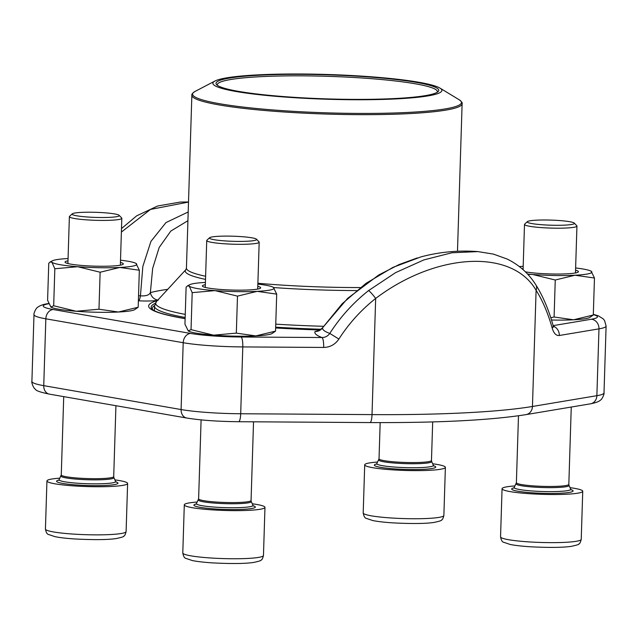 <?xml version="1.0" encoding="UTF-8"?>
<svg xmlns="http://www.w3.org/2000/svg" width="638" height="638" viewBox="0 0 638 638"><rect width="100%" height="100%" fill="white"/><g stroke="black" fill="none" stroke-linecap="round" stroke-linejoin="round"><path stroke-width="0.96" d="M221.083 240.59A23.614 2.552 1.8 0 0 245.821 241.3A23.614 2.552 1.8 0 0 256.508 239.218A23.614 2.552 1.8 0 0 233.117 236.212A23.614 2.552 1.8 0 0 209.583 237.743A23.614 2.552 1.8 0 0 221.083 240.59M197.214 502.05A40.354 4.362 1.8 0 0 184.302 504.833A40.354 4.362 1.8 0 0 224.496 510.456A40.354 4.362 1.8 0 0 264.969 507.37A40.354 4.362 1.8 0 0 252.257 503.781M256.508 239.218L259.028 241.882A26.238 2.831 -178.2 0 1 259.18 242.193A26.238 2.831 -178.2 0 1 245.941 244.234A26.238 2.831 -178.2 0 1 219.671 243.397A26.238 2.831 -178.2 0 1 206.736 240.542A26.238 2.831 -178.2 0 1 206.895 240.239L209.583 237.743M377.624 462.04A40.354 4.362 1.8 0 0 364.713 464.823A40.354 4.362 1.8 0 0 404.907 470.445A40.354 4.362 1.8 0 0 445.38 467.359A40.354 4.362 1.8 0 0 432.668 463.77M538.847 224.472A23.614 2.552 1.8 0 0 563.585 225.182A23.614 2.552 1.8 0 0 574.272 223.109A23.614 2.552 1.8 0 0 550.881 220.094A23.614 2.552 1.8 0 0 527.355 221.633A23.614 2.552 1.8 0 0 538.847 224.472M514.978 485.933A40.354 4.362 1.8 0 0 502.066 488.716A40.354 4.362 1.8 0 0 542.268 494.338A40.354 4.362 1.8 0 0 582.741 491.252A40.354 4.362 1.8 0 0 570.029 487.663M574.272 223.109L576.8 225.764A26.238 2.831 -178.2 0 1 576.943 226.075A26.238 2.831 -178.2 0 1 563.705 228.117A26.238 2.831 -178.2 0 1 537.435 227.28A26.238 2.831 -178.2 0 1 524.5 224.424A26.238 2.831 -178.2 0 1 524.667 224.121L527.355 221.633M83.722 216.689A23.614 2.552 1.8 0 0 108.468 217.406A23.614 2.552 1.8 0 0 119.147 215.325A23.614 2.552 1.8 0 0 95.764 212.318A23.614 2.552 1.8 0 0 72.23 213.85A23.614 2.552 1.8 0 0 83.722 216.689M59.852 478.157A40.354 4.362 1.8 0 0 46.941 480.932A40.354 4.362 1.8 0 0 87.143 486.563A40.354 4.362 1.8 0 0 127.616 483.468A40.354 4.362 1.8 0 0 114.904 479.888M119.147 215.325L121.675 217.981A26.238 2.831 -178.2 0 1 121.818 218.292A26.238 2.831 -178.2 0 1 108.58 220.333A26.238 2.831 -178.2 0 1 82.31 219.504A26.238 2.831 -178.2 0 1 69.375 216.649A26.238 2.831 -178.2 0 1 69.542 216.346L72.23 213.85M550.777 317.716L554.095 317.006L573.578 319.79L593.3 315.012L594.464 278.016L591.139 271.214A42.602 4.602 1.8 0 0 575.628 267.968M593.3 315.012L589.679 317.501A42.602 4.602 1.8 0 1 573.578 319.79A42.602 4.602 1.8 0 1 551.503 320.021M554.095 317.006L555.251 280.01L574.982 275.233L594.464 278.016M527.778 274.308L532.73 274.492L555.251 280.01M575.556 270.217A29.149 3.15 -178.2 0 1 577.884 272.259A29.149 3.15 -178.2 0 1 555.857 274.037A29.149 3.15 -178.2 0 1 526.055 271.947A29.149 3.15 -178.2 0 1 525.361 271.82M522.075 268.797A29.149 3.15 -178.2 0 1 523.112 268.574M527.53 274.045A42.602 4.602 1.8 0 0 532.73 274.492A42.602 4.602 1.8 0 0 574.982 275.233A42.602 4.602 1.8 0 0 591.546 271.509A42.602 4.602 1.8 0 0 591.139 271.214M523.184 266.317A42.602 4.602 1.8 0 0 519.348 266.564M154.548 305.554A168.041 18.151 1.8 0 0 152.299 308.385A168.041 18.151 1.8 0 0 152.681 309.677M420.841 256.931L392.872 267.41L365.989 283.352L342.207 303.704L322.788 327.557A8.972 8.908 24.5 0 1 315.028 331.521A152.921 16.516 -178.2 0 0 321.967 337.526C325.252 337.486 327.86 336.114 329.79 333.419A170.091 164.771 -63.1 0 1 368.62 290.545L395.568 272.649L423.895 259.897L451.895 252.776L477.958 251.603L493.437 254.107L507.09 259.02C519.101 264.874 528.671 273.463 535.808 284.803C542.898 296.056 548.632 309.494 553.002 325.117A8.972 4.952 -15.6 0 1 552.237 328.243C553.808 333.411 556.161 335.827 559.303 335.492A8.972 7.847 80.5 0 0 553.377 326.233M187.923 220.692L170.817 231.068L159.173 247.464L152.665 268.359L150.369 292.627C149.212 295.123 145.903 296.191 140.432 295.841L142.84 266.429L150.951 241.371L165.984 222.574L188.194 211.976M188.505 202.071L150.52 209.416L121.387 232.065M552.237 328.243A161.151 76.161 95.1 0 0 536.103 290.314C512.154 248.549 436.36 252.544 375.67 298.448A8.972 0.957 -128.2 0 0 368.62 290.545M48.735 303.72A49.549 5.351 1.8 0 0 53.273 309.542L190.626 333.443A49.549 5.351 1.8 0 0 241.084 337L321.967 337.526A8.972 2.002 -89.6 0 1 323.673 347.447L242.791 346.92L240.693 413.751L372.018 414.612A244.386 26.389 1.8 0 0 532.451 406.47L536.103 290.314A8.972 6.731 -32.4 0 0 535.816 284.811M604.003 392.904L606.1 326.074A58.521 6.316 -178.2 0 1 598.978 328.857L596.873 395.688A58.521 6.316 1.8 0 0 604.003 392.904C604.649 393.295 602.001 399.659 600.637 399.938C599.273 401.477 595.892 402.769 590.485 403.822L526.063 414.612C490.542 420.243 438.513 422.898 369.976 422.571A8.972 2.002 -89.6 0 0 372.018 414.612L375.67 298.448A161.151 156.111 116.9 0 0 338.882 339.065L329.79 333.419A145.281 15.687 1.8 0 1 322.78 327.565L347.606 298.393L378.733 274.986L399.125 264.539L417.316 257.919M157.865 300.043A8.972 8.398 74.9 0 1 150.369 292.627A180.977 19.547 -178.2 0 1 167.73 289.333M138.382 300.817A152.921 16.516 1.8 0 0 138.582 300.825A8.972 1.978 93.2 0 0 140.432 295.841A145.281 15.687 1.8 0 1 138.542 295.729M216.561 86.545A114.569 12.377 -178.2 0 1 214.998 81.002A114.569 12.377 -178.2 0 1 327.772 74.502A114.569 12.377 -178.2 0 1 439.925 88.076A114.569 12.377 -178.2 0 1 352.399 99.727A114.569 12.377 -178.2 0 1 216.561 86.545M219.6 86.553A111.427 12.034 -178.2 0 1 216.633 84.695A111.427 12.034 -178.2 0 1 327.765 74.837A111.427 12.034 -178.2 0 1 438.059 91.657A111.427 12.034 -178.2 0 1 335.301 99.121A111.427 12.034 -178.2 0 1 219.6 86.553M217.454 85.38A110.087 11.891 -178.2 0 1 217.319 84.742A110.087 11.891 -178.2 0 1 327.717 76.321A110.087 11.891 -178.2 0 1 437.373 91.665A110.087 11.891 -178.2 0 1 437.197 92.287M192.197 292.651L191.033 329.647L188.202 330.939A42.602 4.602 1.8 0 0 188.282 330.986L184.948 324.184L186.113 287.188L187.508 285.872L189.271 286.135L192.197 292.651L214.958 290.609L237.488 296.128L257.21 291.351L276.701 294.134L273.367 287.331A42.602 4.602 1.8 0 0 257.864 284.085M191.033 329.647L213.563 335.165L236.323 333.124L255.814 335.907L275.536 331.13L276.701 294.134M275.536 331.13L271.916 333.618A42.602 4.602 1.8 0 1 255.814 335.907A42.602 4.602 1.8 0 1 213.563 335.165A42.602 4.602 1.8 0 1 188.282 330.986M236.323 333.124L237.488 296.128M257.792 286.334A29.149 3.15 -178.2 0 1 260.121 288.376A29.149 3.15 -178.2 0 1 238.094 290.154A29.149 3.15 -178.2 0 1 208.291 288.057A29.149 3.15 -178.2 0 1 202.892 286.574A29.149 3.15 -178.2 0 1 205.348 284.684M205.42 282.435A42.602 4.602 1.8 0 0 189.733 284.7A42.602 4.602 1.8 0 0 189.271 286.135A42.602 4.602 1.8 0 0 214.958 290.609A42.602 4.602 1.8 0 0 257.21 291.351A42.602 4.602 1.8 0 0 273.774 287.626A42.602 4.602 1.8 0 0 273.367 287.331M54.836 268.757L53.68 305.754L50.849 307.045A42.602 4.602 1.8 0 0 50.928 307.093L47.595 300.291L48.759 263.295L50.155 261.979L51.917 262.242L54.836 268.757L77.605 266.708L100.134 272.227L119.856 267.458L139.339 270.241L136.014 263.43A42.602 4.602 1.8 0 0 120.502 260.184M53.68 305.754L76.201 311.264L98.97 309.223L118.453 312.014L138.183 307.237L139.339 270.241M138.183 307.237L134.562 309.725A42.602 4.602 1.8 0 1 118.453 312.014A42.602 4.602 1.8 0 1 76.201 311.264A42.602 4.602 1.8 0 1 50.928 307.093M98.97 309.223L100.134 272.227M120.43 262.441A29.149 3.15 -178.2 0 1 122.759 264.475A29.149 3.15 -178.2 0 1 100.74 266.261A29.149 3.15 -178.2 0 1 70.938 264.164A29.149 3.15 -178.2 0 1 65.539 262.681A29.149 3.15 -178.2 0 1 67.995 260.79M68.059 258.542A42.602 4.602 1.8 0 0 52.38 260.806A42.602 4.602 1.8 0 0 51.917 262.242A42.602 4.602 1.8 0 0 77.605 266.708A42.602 4.602 1.8 0 0 119.856 267.458A42.602 4.602 1.8 0 0 136.42 263.725A42.602 4.602 1.8 0 0 136.014 263.43M184.302 504.833L182.787 552.955A40.354 4.362 1.8 0 0 222.989 558.577A40.354 4.362 1.8 0 0 263.462 555.491L264.969 507.37M196.488 503.9A30.72 3.318 1.8 0 0 224.09 509.403A30.72 3.318 1.8 0 0 253.206 505.775M198.362 499.801A26.493 2.863 1.8 0 0 224.712 503.637A26.493 2.863 1.8 0 0 251.252 501.46L251.061 500.463A26.238 2.831 1.8 0 1 224.751 502.473A26.238 2.831 1.8 0 1 198.617 498.812L196.456 503.518A28.279 3.054 1.8 0 0 224.592 507.617A28.279 3.054 1.8 0 0 252.919 505.296L253.501 506.054L252.792 505.767M364.713 464.823L363.197 512.944A40.354 4.362 1.8 0 0 403.399 518.566A40.354 4.362 1.8 0 0 443.873 515.48L445.38 467.359M376.899 463.89A30.72 3.318 1.8 0 0 404.5 469.393A30.72 3.318 1.8 0 0 433.617 465.764M378.773 459.791A26.493 2.863 1.8 0 0 405.122 463.627A26.493 2.863 1.8 0 0 431.663 461.449L431.471 460.453A26.238 2.831 1.8 0 1 405.162 462.462A26.238 2.831 1.8 0 1 379.028 458.802L376.867 463.507A28.279 3.054 1.8 0 0 405.002 467.606A28.279 3.054 1.8 0 0 433.33 465.285L433.912 466.043L433.202 465.748M502.066 488.716L500.551 536.837A40.354 4.362 1.8 0 0 540.753 542.46A40.354 4.362 1.8 0 0 581.226 539.373L582.741 491.252M514.252 487.783A30.72 3.318 1.8 0 0 541.853 493.286A30.72 3.318 1.8 0 0 570.97 489.657M516.134 483.684A26.493 2.863 1.8 0 0 542.483 487.52A26.493 2.863 1.8 0 0 569.016 485.343L568.825 484.346A26.238 2.831 1.8 0 1 542.515 486.355A26.238 2.831 1.8 0 1 516.381 482.703L514.228 487.408A28.279 3.054 1.8 0 0 542.356 491.499A28.279 3.054 1.8 0 0 570.683 489.179L571.265 489.936L570.555 489.649M46.941 480.932L45.434 529.054A40.354 4.362 1.8 0 0 85.628 534.684A40.354 4.362 1.8 0 0 126.101 531.59L127.616 483.468M59.127 480.007A30.72 3.318 1.8 0 0 86.728 485.502A30.72 3.318 1.8 0 0 115.853 481.873M61.009 475.9A26.493 2.863 1.8 0 0 87.358 479.736A26.493 2.863 1.8 0 0 113.891 477.567L113.708 476.57A26.238 2.831 1.8 0 1 87.39 478.572A26.238 2.831 1.8 0 1 61.264 474.919L59.103 479.624A28.279 3.054 1.8 0 0 87.231 483.724A28.279 3.054 1.8 0 0 115.566 481.395L116.14 482.153L115.43 481.865M526.063 414.612A8.972 7.847 -99.5 0 0 532.451 406.47L596.873 395.688A8.972 7.847 -99.5 0 1 590.485 403.822M553.162 325.635L591.386 319.231A8.972 7.847 80.5 0 1 598.978 328.857L559.303 335.492M323.673 347.447C330.093 347.287 335.165 344.496 338.882 339.065M241.084 337A8.972 2.002 -89.6 0 1 242.791 346.92A58.521 6.316 -178.2 0 1 183.202 342.718L181.096 409.548A58.521 6.316 1.8 0 0 240.693 413.751A8.972 2.002 -89.6 0 1 238.652 421.71C217.869 421.495 200.555 420.267 186.711 418.026L49.357 394.125C40.361 392.242 35.744 390.639 35.489 389.3C33.184 388.231 31.278 381.691 31.9 381.452A58.521 6.316 1.8 0 0 43.743 385.655L181.096 409.548A8.972 7.09 99.9 0 0 186.711 418.026M190.626 333.443A8.972 7.09 -80.1 0 0 183.202 342.718L45.84 318.817L43.743 385.655A8.972 7.09 99.9 0 0 49.357 394.125M53.273 309.542A8.972 7.09 -80.1 0 0 45.84 318.817A58.521 6.316 -178.2 0 1 33.997 314.614L31.9 381.452M185.124 318.673A171.766 18.55 -178.2 0 1 183.409 318.378A171.766 18.55 -178.2 0 1 157.434 300.514M320.316 329.99A171.766 18.55 -178.2 0 1 275.632 327.964M138.582 300.825C148.247 301.232 154.843 300.984 158.368 300.091M319.167 330.596L315.028 331.521M591.386 319.231A49.549 5.351 1.8 0 0 593.316 314.598M48.648 303.505L47.515 303.696A8.972 7.847 80.5 0 1 48.687 303.6M155.201 303.369A169.23 18.279 1.8 0 0 152.083 309.175L152.953 309.869C156.844 312.54 167.164 315.387 183.911 318.41L185.124 318.617M321.297 329.256A165.912 17.92 -178.2 0 1 275.664 327.174M185.164 317.485A165.912 17.92 -178.2 0 1 159.843 310.826A165.912 17.92 -178.2 0 1 154.508 306.088L154.364 310.674M205.516 279.38A136.277 14.714 -178.2 0 1 189.645 274.866A136.277 14.714 -178.2 0 1 185.897 269.627L156.438 301.591A164.835 17.8 1.8 0 0 160.983 307.931A164.835 17.8 1.8 0 0 185.259 314.382M356.53 290.569A136.277 14.714 -178.2 0 1 273.702 287.563M275.752 324.152A164.835 17.8 1.8 0 0 323.633 326.305M457.486 251.276L462.119 103.715A135.192 14.602 -178.2 0 1 343.914 114.489A135.192 14.602 -178.2 0 1 196.217 99.089A135.192 14.602 -178.2 0 1 191.863 95.222L186.432 268.112A135.192 14.602 1.8 0 0 190.786 271.971A135.192 14.602 1.8 0 0 205.611 276.262M257.888 283.264A135.192 14.602 1.8 0 0 360.31 287.555M214.998 81.002L195.061 91.433A134.522 14.53 1.8 0 0 196.903 97.933A134.522 14.53 1.8 0 0 356.395 113.412A134.522 14.53 1.8 0 0 459.169 99.735L439.925 88.076M196.456 503.518L195.834 504.235L196.56 503.996M251.252 501.46L252.919 505.296M251.061 500.463L253.533 421.814M257.704 289.078L259.18 242.193M198.617 498.812L201.098 419.884M205.261 287.427L206.736 240.542M182.787 552.955C183.449 556.328 184.462 558.13 185.841 558.37L192.405 560.579C197.405 561.568 204.088 562.333 212.462 562.883C231.084 563.84 244.697 563.713 253.31 562.501C258.837 561.36 261.452 560.523 261.165 559.981C261.955 559.957 262.72 558.465 263.462 555.491M376.867 463.507L376.245 464.225L376.97 463.985M431.663 461.449L433.33 465.285M431.471 460.453L432.684 421.925M379.028 458.802L380.168 422.611M363.197 512.944C363.859 516.317 364.872 518.12 366.252 518.359L372.815 520.56C377.816 521.557 384.499 522.323 392.872 522.873C411.494 523.83 425.107 523.702 433.72 522.49C439.247 521.35 441.863 520.512 441.576 519.962C442.365 519.946 443.131 518.447 443.873 515.48M514.228 487.408L513.598 488.126L514.324 487.879M569.016 485.343L570.683 489.179M568.825 484.346L571.257 407.044M575.468 272.96L576.943 226.075M516.381 482.703L518.487 415.769M523.08 269.675L524.5 224.424M500.551 536.837C501.213 540.211 502.234 542.021 503.605 542.252L510.169 544.461C515.169 545.45 521.852 546.224 530.226 546.766C548.847 547.723 562.461 547.595 571.074 546.383C576.6 545.243 579.224 544.405 578.929 543.863C579.719 543.839 580.484 542.348 581.226 539.373M59.103 479.624L58.481 480.342L59.206 480.103M113.891 477.567L115.566 481.395M113.708 476.57L115.933 405.712M120.351 265.177L121.818 218.292M61.264 474.919L63.72 396.629M67.907 263.534L69.375 216.649M45.434 529.054C46.088 532.435 47.108 534.237 48.488 534.477L55.051 536.678C60.044 537.675 66.735 538.44 75.109 538.982C93.722 539.939 107.343 539.82 115.949 538.608C121.483 537.467 124.099 536.622 123.804 536.08C124.601 536.064 125.367 534.564 126.101 531.59M478.213 251.619A170.617 170.617 0 0 0 420.913 256.907M553.05 326.457L553.784 327.015L553.002 325.117M319 330.755L322.78 327.557M606.1 326.074L604.569 320.555L603.189 318.841L598.213 315.778L593.324 314.335M47.515 303.696C43.288 304.382 40.162 305.466 38.136 306.958C35.664 307.947 33.399 314.359 33.997 314.614M121.499 228.579L136.668 215.835L157.698 205.978L180.402 202.055L188.505 201.975M369.976 422.571L238.652 421.71M320.348 329.974L275.632 327.94M195.061 91.433C192.532 93.14 191.464 94.4 191.863 95.222M462.119 103.715C462.566 102.925 461.585 101.594 459.169 99.735M186.432 268.112L185.897 269.627M156.438 301.591L154.508 306.088M189.733 284.7L187.508 285.872M52.38 260.806L50.147 261.971"/></g></svg>
